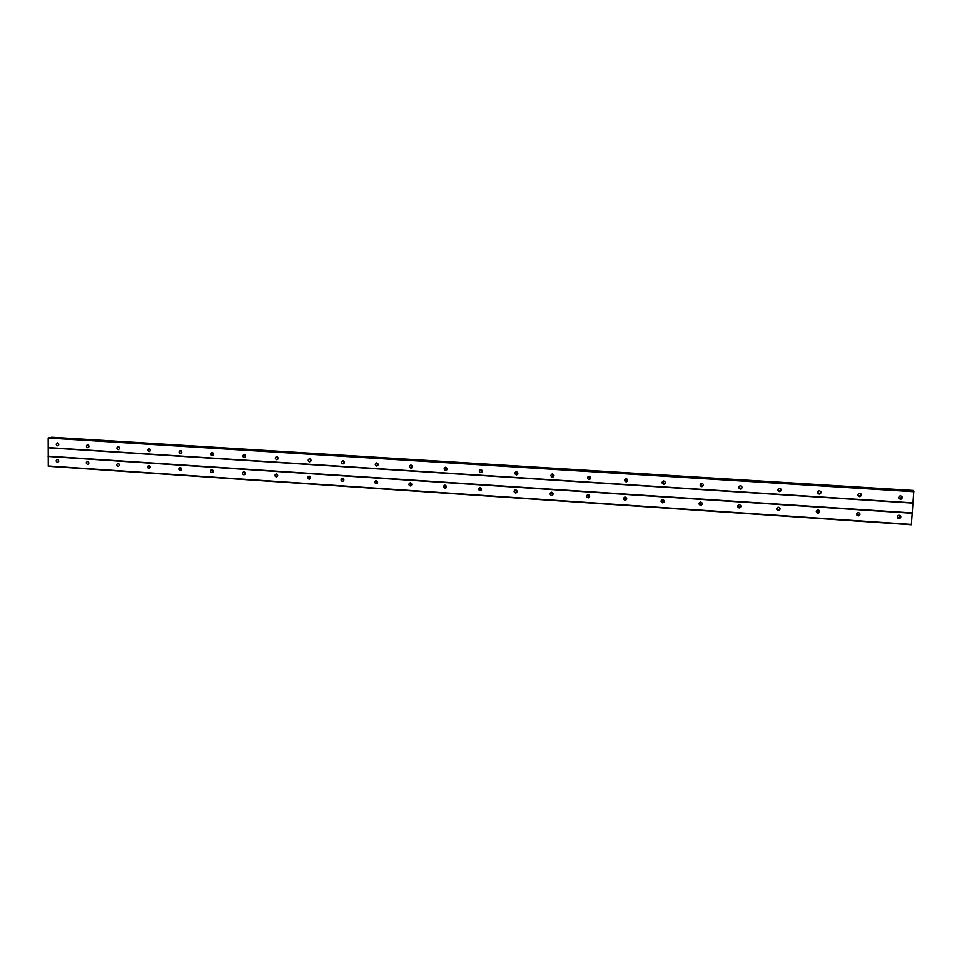 <?xml version="1.0" encoding="UTF-8"?>
<svg xmlns="http://www.w3.org/2000/svg" width="962" height="962" viewBox="0 0 962 962"><rect width="100%" height="100%" fill="white"/><g stroke="black" fill="none" stroke-linecap="round" stroke-linejoin="round"><path stroke-width="1.44" d="M900.372 499.266C898.352 498.388 898.207 497.282 899.927 495.947L900.624 495.863C902.645 496.741 902.789 497.835 901.081 499.182L900.372 499.266M901.755 496.344L900.685 498.617L898.821 498.208M859.511 496.669C857.491 495.767 857.37 494.66 859.126 493.362L859.751 493.302C861.76 494.191 861.892 495.298 860.148 496.596L859.511 496.669M861.098 494.023L859.896 496.055L857.888 495.37M819.215 494.119C817.207 493.193 817.099 492.087 818.878 490.812L819.444 490.764C821.452 491.678 821.56 492.772 819.792 494.059L819.143 494.107M820.971 491.847L819.684 493.53L817.58 492.472M779.497 491.594C777.5 490.656 777.404 489.562 779.196 488.311L779.713 488.263C781.697 489.201 781.805 490.295 780.026 491.546L779.497 491.594M781.324 489.754L779.521 491.065L777.909 489.55M740.319 489.105C738.347 488.155 738.251 487.061 740.055 485.834L740.524 485.798C742.508 486.748 742.592 487.842 740.812 489.069L740.319 489.105M742.111 487.686L740.487 488.6L738.912 486.676M701.695 486.652C699.735 485.69 699.651 484.607 701.454 483.393L701.887 483.369C703.847 484.331 703.931 485.413 702.14 486.628L701.695 486.652M703.378 485.582L701.995 486.159L700.516 483.922M663.6 484.235C661.652 483.261 661.567 482.178 663.371 481L663.78 480.976C665.728 481.938 665.8 483.02 664.008 484.211L663.6 484.235M665.139 483.405L664.02 483.754L662.674 481.301M626.021 481.854C624.085 480.868 624.013 479.797 625.817 478.631L626.19 478.607C628.114 479.581 628.186 480.651 626.406 481.83L626.021 481.854M627.44 481.192L626.563 481.373L625.336 478.787M588.948 479.497C587.036 478.511 586.976 477.441 588.756 476.298L589.105 476.274C591.029 477.26 591.089 478.318 589.309 479.485L588.948 479.497M590.271 478.944L588.479 476.358M552.38 477.176C550.48 476.19 550.42 475.132 552.2 473.989L552.525 473.977C554.425 474.963 554.485 476.022 552.717 477.164L552.38 477.176M553.619 476.683L552.092 474.013M516.305 474.879C514.417 473.893 514.369 472.835 516.137 471.717L516.438 471.705C518.314 472.691 518.374 473.749 516.618 474.867L516.305 474.879M516.618 474.867L517.472 474.446L516.161 471.717M480.699 472.631C478.835 471.633 478.787 470.586 480.543 469.48L480.832 469.468C482.683 470.454 482.744 471.5 481 472.619L480.699 472.631M481.854 472.198L480.699 469.468M445.574 470.394C443.722 469.408 443.674 468.362 445.418 467.267L445.683 467.255C447.534 468.253 447.583 469.288 445.851 470.382L445.574 470.394M446.705 469.973L445.695 467.255M410.906 468.193C409.078 467.207 409.018 466.161 410.75 465.079L411.002 465.079C412.83 466.065 412.89 467.099 411.159 468.181L410.906 468.193M412.013 467.772L411.123 465.091M376.683 466.017C374.879 465.031 374.819 463.997 376.539 462.926L376.779 462.926C378.583 463.912 378.631 464.947 376.924 466.017L376.683 466.017M377.789 465.596L377.008 462.962M342.905 463.876C341.113 462.89 341.065 461.856 342.761 460.81L342.989 460.798C344.781 461.784 344.829 462.818 343.145 463.876L342.905 463.876M344.023 463.431L343.314 460.858L344.023 463.419M309.56 461.76C307.792 460.774 307.744 459.752 309.427 458.706L309.644 458.706C311.411 459.692 311.46 460.714 309.788 461.76L309.56 461.76M310.69 461.291L310.053 458.79M276.647 459.668C274.891 458.682 274.843 457.671 276.515 456.637L276.719 456.637C278.475 457.623 278.523 458.633 276.864 459.668L276.647 459.668M277.777 459.175L277.212 456.758M244.156 457.611C242.412 456.625 242.364 455.615 244.011 454.593L244.216 454.593C245.947 455.579 245.995 456.577 244.348 457.611L244.156 457.611M245.298 457.082L244.781 454.761M212.061 455.567C210.341 454.593 210.293 453.583 211.929 452.573L212.109 452.573C213.829 453.547 213.877 454.557 212.253 455.567L212.061 455.567M213.215 455.002L212.758 452.789M180.375 453.559C178.679 452.573 178.631 451.587 180.243 450.577L180.423 450.577C182.119 451.563 182.167 452.549 180.555 453.559L180.375 453.559M181.553 452.946L181.145 450.841M149.086 451.575C147.402 450.601 147.354 449.603 148.954 448.605L149.122 448.605C150.806 449.591 150.854 450.577 149.266 451.575L149.086 451.575M150.276 450.913L149.916 448.941M118.182 449.615C116.51 448.641 116.474 447.655 118.049 446.669L118.206 446.669C119.877 447.643 119.925 448.617 118.35 449.615L118.182 449.615M119.384 448.893L119.06 447.053M87.662 447.679C86.003 446.705 85.967 445.731 87.518 444.745L87.674 444.745C89.334 445.719 89.382 446.693 87.819 447.679L87.662 447.679M88.877 446.885L88.6 445.214M57.516 445.767C55.88 444.793 55.832 443.819 57.371 442.845L57.516 442.845C59.151 443.819 59.199 444.793 57.66 445.767L57.516 445.767M58.742 444.889L58.502 443.41M898.917 518.638C896.933 517.797 896.764 516.714 898.4 515.367L899.169 515.259C901.153 516.089 901.322 517.183 899.698 518.53L898.917 518.638M900.348 515.788L899.302 517.905L897.33 517.472M858.128 515.921C856.144 515.043 855.988 513.948 857.671 512.638L858.369 512.554C860.341 513.407 860.497 514.502 858.838 515.824L858.128 515.921M859.739 513.323L858.585 515.211L856.493 514.502M817.916 513.227C815.932 512.337 815.8 511.243 817.508 509.956L818.145 509.884C820.117 510.774 820.249 511.856 818.554 513.155L817.916 513.227M819.672 510.978L818.446 512.554L816.281 511.507M778.258 510.569C776.298 509.668 776.178 508.573 777.897 507.311L778.474 507.263C780.447 508.164 780.567 509.247 778.847 510.521L778.258 510.569M780.086 508.718L778.294 509.992L776.695 508.501M739.165 507.96C737.205 507.034 737.096 505.952 738.84 504.713L739.369 504.665C741.317 505.579 741.437 506.661 739.706 507.912L739.165 507.96M740.956 506.481L739.333 507.383L737.746 505.555M700.601 505.387C698.665 504.449 698.556 503.366 700.3 502.152L700.793 502.104C702.741 503.042 702.837 504.112 701.106 505.339L700.601 505.387M702.308 504.22L700.901 504.822L699.398 502.693M662.577 502.837C660.641 501.887 660.557 500.817 662.301 499.615L662.758 499.591C664.682 500.529 664.778 501.599 663.034 502.801L662.577 502.837M664.165 501.911L662.998 502.296L661.603 499.951M625.059 500.324C623.148 499.374 623.063 498.304 624.807 497.126L625.228 497.101C627.14 498.051 627.224 499.122 625.492 500.3L625.059 500.324M626.539 499.579L625.613 499.795L624.314 497.306M588.059 497.859C586.159 496.897 586.074 495.827 587.818 494.672L588.215 494.648C590.115 495.598 590.187 496.669 588.455 497.835L588.059 497.859M589.441 497.21L588.732 497.33L587.517 494.757M551.551 495.418C549.663 494.444 549.591 493.398 551.334 492.243L551.695 492.231C553.583 493.193 553.655 494.24 551.923 495.394L551.551 495.418M552.861 494.853L551.19 492.279M515.536 493.001C513.672 492.039 513.6 490.981 515.319 489.85L515.668 489.838C517.532 490.8 517.604 491.859 515.885 492.989L515.536 493.001M515.885 492.989L516.786 492.484L515.331 489.85M479.99 490.632C478.138 489.658 478.078 488.612 479.797 487.493L480.11 487.481C481.962 488.455 482.034 489.49 480.315 490.62L479.99 490.632M481.204 490.139L479.93 487.481M444.913 488.287C443.085 487.313 443.025 486.267 444.733 485.173L445.033 485.161C446.861 486.123 446.921 487.169 445.226 488.275L444.913 488.287M446.103 487.806L444.973 485.149M410.305 485.966C408.489 484.992 408.429 483.958 410.125 482.876L410.413 482.864C412.217 483.838 412.289 484.872 410.594 485.954L410.305 485.966M411.471 485.497L410.473 482.864M376.142 483.682C374.338 482.708 374.278 481.685 375.962 480.603L376.238 480.603C378.03 481.565 378.09 482.599 376.419 483.682L376.142 483.682M377.296 483.201L376.407 480.615M342.412 481.433C340.632 480.459 340.584 479.437 342.244 478.367L342.508 478.367C344.276 479.341 344.336 480.351 342.676 481.421L342.412 481.433M343.566 480.94L342.785 478.403M309.127 479.208C307.371 478.222 307.311 477.212 308.958 476.166L309.199 476.154C310.966 477.128 311.027 478.138 309.379 479.196L309.127 479.208M310.281 478.691L309.572 476.226M276.262 477.008C274.519 476.034 274.459 475.024 276.094 473.977L276.334 473.977C278.078 474.951 278.126 475.962 276.503 476.996L276.262 477.008M277.429 476.467L276.791 474.086M243.819 474.831C242.087 473.857 242.039 472.859 243.651 471.825L243.879 471.825C245.599 472.799 245.659 473.797 244.035 474.831L243.819 474.831M244.985 474.266L244.42 471.981M211.772 472.691C210.065 471.717 210.017 470.731 211.616 469.709L211.82 469.697C213.54 470.671 213.588 471.669 211.989 472.691L211.772 472.691M212.951 472.089L212.446 469.901M180.135 470.574C178.439 469.612 178.391 468.614 179.978 467.604L180.183 467.604C181.866 468.566 181.926 469.564 180.339 470.574L180.135 470.574M181.325 469.925L180.868 467.857M148.894 468.494C147.21 467.52 147.162 466.534 148.737 465.536L148.93 465.536C150.601 466.498 150.661 467.484 149.086 468.482L148.894 468.494M150.096 467.785L149.687 465.848M118.037 466.426C116.378 465.464 116.318 464.478 117.881 463.492L118.061 463.492C119.721 464.454 119.769 465.428 118.218 466.426L118.037 466.426M119.252 465.668L118.891 463.864M87.554 464.381C85.907 463.419 85.859 462.445 87.398 461.471L87.578 461.471C89.213 462.421 89.274 463.395 87.734 464.381L87.554 464.381M88.781 463.564L88.468 461.916M57.443 462.373C55.82 461.411 55.772 460.449 57.287 459.475L57.455 459.475C59.079 460.425 59.139 461.399 57.624 462.373L57.443 462.373M58.694 461.471L58.429 460.004M213.167 471.572L212.867 470.274M245.166 473.929L244.733 472.198M277.561 476.25L277.008 474.206M310.365 478.583L309.704 476.286M343.59 480.916L342.809 478.415M377.128 483.164L376.31 480.76M411.039 485.377L410.221 483.249M445.334 487.578L444.612 485.858M479.99 489.67L479.533 488.72M181.782 452.164L181.65 451.503M213.432 454.521L213.155 453.15M245.478 456.758L245.082 454.978M277.91 458.982L277.417 456.878M310.762 461.195L310.161 458.838M377.585 465.524L376.863 463.131M411.532 467.616L410.822 465.512M445.863 469.66L445.262 468.037M48.797 437.626L48.184 438.023L48.28 466.269L911.339 524.783L913.804 491.197M51.13 437.77L913.203 490.464M51.792 437.217L913.215 490.464L51.202 437.397M48.316 447.799L912.998 503.15M48.292 456.18L912.241 512.962M48.16 447.57L913.046 502.898M48.184 438.023L913.9 491.714M48.365 437.662L913.888 491.281M48.1 465.969L911.411 524.446M48.124 456.445L912.253 513.299M48.725 437.626L913.828 491.197L48.761 437.626M51.275 437.289L913.311 490.584M410.594 485.954L411.207 485.726M445.226 488.275L445.923 487.974M480.315 490.62L481.108 490.235M551.923 495.394L552.705 494.877M588.455 497.835L589.129 497.306M818.554 513.155L818.446 512.554M858.838 515.824L858.585 515.211M899.698 518.53L899.302 517.905M445.851 470.382L446.488 470.141M481 472.619L481.734 472.294M552.717 477.164L553.499 476.707M589.309 479.485L589.971 479.016"/></g></svg>
